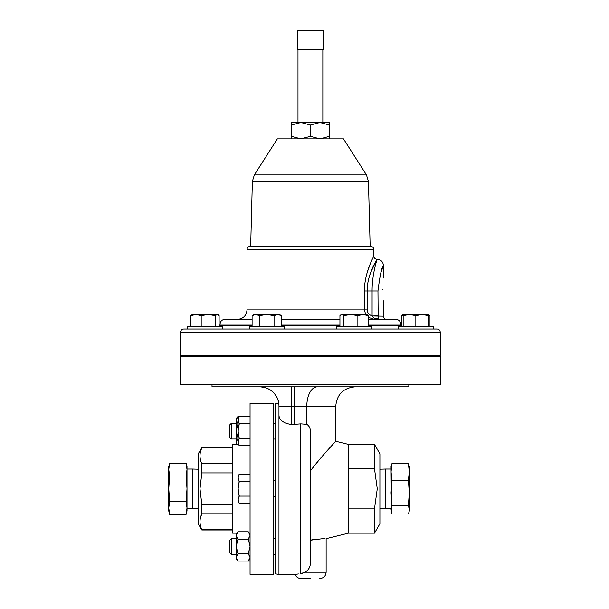 <?xml version="1.0" encoding="UTF-8"?>
<svg xmlns="http://www.w3.org/2000/svg" width="609" height="609" viewBox="0 0 609 609"><rect width="100%" height="100%" fill="white"/><g stroke="black" fill="none" stroke-linecap="round" stroke-linejoin="round"><path stroke-width="0.91" d="M382.543 289.404C383.525 304.127 383.525 304.127 382.543 289.404C383.525 304.127 383.525 304.127 382.543 289.404C383.525 274.682 383.525 274.682 382.543 289.404M391.054 508.515L385.512 508.515L385.512 469.037L391.054 469.037M229.867 552.797L229.867 540.054L231.39 538.531L231.39 554.319L229.867 552.797M229.867 437.498L229.867 424.755L231.39 423.232L231.39 439.02L229.867 437.498M187.009 508.515L192.543 508.515L192.543 469.037L187.009 469.037L187.009 488.768L186.088 475.964L169.667 475.964L168.754 488.768L168.754 510.966L169.667 514.399L168.754 507.99L169.667 501.58L168.754 488.768L168.754 469.554L169.667 475.964M200.528 451.634L201.83 447.569L198.169 453.911L198.169 523.649L201.83 529.99L232.653 529.99M232.653 447.912L201.83 447.912C199.409 453.165 199.409 458.448 201.83 463.761L201.83 472.927L199.996 488.776L201.83 504.625L232.653 504.625M236.741 533.157L232.653 533.157L232.653 444.395L238.477 444.395M273.388 488.776L273.388 403.188L250.055 403.188L250.055 574.363L273.388 574.363L273.388 488.776M423.765 356.402L423.765 355.39M407.916 356.402L407.916 355.39M398.408 329.012L398.408 326.424L433.273 326.424L433.273 329.012L437.056 329.012L183.766 329.012L187.542 329.012L187.542 326.424L222.414 326.424L222.414 329.012M249.302 329.012L249.302 326.424L284.175 326.424L284.175 329.012M336.648 329.012L336.648 326.424L371.513 326.424L371.513 329.012M297.984 49.466L297.984 122.485L329.431 122.485L329.431 125.02L319.915 122.485L310.407 125.02L300.899 122.485L291.391 125.02L291.391 122.485L300.899 122.485M322.839 49.466L322.839 122.485L319.915 122.485M254.356 174.905L277.346 138.867L343.476 138.867L366.458 174.905L254.356 174.905L252.37 181.391L250.672 246.341L250.208 246.341L370.15 246.341L368.445 181.391L252.37 181.391M365.674 314.51L364.41 309.89L247.01 309.89L247.01 249.538L373.804 249.538C373.622 247.597 372.556 246.531 370.615 246.341L310.407 246.341M367.128 290.973L367.128 309.89L364.41 309.89L364.41 290.973C364.304 272.596 374.063 256.024 373.804 256.077C374.078 256.016 364.304 272.543 364.41 290.973L367.128 290.973C367.181 273.57 377.382 259.198 377.001 259.274C377.367 259.206 367.174 273.631 367.128 290.973L372.091 290.973C372.015 273.921 377.291 258.939 377.1 259.274C377.298 258.947 372.015 273.86 372.091 290.973L377.961 290.973C379.978 275.047 381.813 266.59 383.442 265.615C381.805 266.62 379.978 275.07 377.961 290.973L378.181 319.375L386.639 319.375C384.698 319.185 383.632 318.119 383.442 316.178L372.152 315.98L377.961 315.85M373.446 256.808L373.005 257.714M370.942 262.243L370.074 264.314M370.013 264.473L367.296 272.177M368.224 324.095L400.737 324.095C400.463 321.232 398.887 319.656 396.025 319.375L368.224 319.375M339.936 319.375L281.381 319.375M180.569 332.209L440.246 332.209L440.246 355.39L180.569 355.39L180.569 332.209C180.759 330.268 181.825 329.203 183.766 329.012M374.474 533.157L379.894 523.77L379.894 453.781L374.474 444.395L374.474 468.664L377.26 488.776L374.474 508.888L374.474 533.157L348.447 533.157L348.447 444.395L335.765 441.266L335.765 406.104L278.96 406.104L278.96 415.292L278.96 406.104A19.275 19.275 0 0 0 259.693 386.829A19.275 19.275 0 0 1 278.96 406.104M310.407 540.213C330.618 537.709 330.672 537.701 310.407 540.213L313.399 539.528M302.856 573.16L300.77 573.617C293.272 574.736 293.272 574.736 300.77 573.617L305.018 572.209C308.413 570.23 310.209 567.23 310.407 563.211L310.407 432.07C310.521 428.553 309.326 425.973 306.814 424.328L300.77 423.849L291.642 424.587C283.467 423.202 279.234 420.103 278.96 415.292L278.96 574.493L275.413 573.815L275.413 403.744L278.96 403.059C276.585 393.003 270.236 387.598 259.929 386.829M310.407 578.55L301.029 578.55C298.22 578.413 296.248 577.066 295.114 574.493L278.96 574.493M310.407 470.871C322.633 454.71 335.879 441.434 335.765 441.266C335.894 441.418 322.656 454.679 310.407 470.871L319.596 459.369M323.859 454.451L327.688 450.15M327.779 450.043L333.656 443.565M298.357 573.937L295.449 574.432M440.246 356.402L180.569 356.402L180.569 384.804L440.246 384.804L440.246 356.402M408.806 384.804L408.806 386.829L212.016 386.829L212.016 384.804M168.754 469.562L168.754 466.585L169.667 463.16L168.754 469.554M391.975 480.227L391.054 492.818L391.975 505.417L391.054 509.695L391.975 513.973L408.388 513.973L409.309 510.966L409.309 466.585L408.388 463.586L391.975 463.586L391.054 471.906L391.975 480.227L408.388 480.227L409.309 471.906L408.388 463.586M310.027 565.967L309.562 567.253M307.187 570.618L305.018 572.209L326.135 572.209L326.135 538.676L348.447 533.157M348.447 468.664L374.474 468.664M374.474 508.888L348.447 508.888M252.096 319.375L224.797 319.375C221.927 319.656 220.359 321.232 220.077 324.095L220.016 326.424M378.181 319.375L374.398 318.652L374.398 319.375L368.224 317.342M368.902 277.993L370.356 273.342M370.386 273.258L376.187 260.705M376.636 259.914L377.1 259.274C380.952 259.655 383.069 261.763 383.442 265.615L383.442 277.993M367.128 309.89C367.455 312.95 369.115 314.937 372.091 315.85L372.091 290.973M380.876 272.657L383.442 265.615M378.052 318.652A6.341 4.392 -38.3 0 0 374.398 318.652L372.152 315.98M329.431 138.867L329.431 125.02M329.431 136.332L319.915 138.867L310.407 136.332L310.407 125.02M310.407 136.332L300.899 138.867L291.391 136.332L291.391 125.02M291.391 136.332L291.391 138.867M297.732 30.45L323.09 30.45L323.09 49.466L297.732 49.466L297.732 30.45M196.014 314.51L192.299 314.51L190.838 315.637L196.014 314.51L201.191 315.637L208.263 314.51L196.014 314.51M218.106 314.769L208.263 314.51L215.327 315.637L217.223 314.51L219.118 315.637L219.118 326.424M190.838 326.424L190.838 315.637M201.191 326.424L201.191 315.637M215.327 326.424L215.327 315.637M363.048 314.51L341.832 314.51L343.727 315.637L350.799 314.51L357.871 315.637L363.048 314.51L368.224 315.637L366.763 314.51L363.048 314.51M340.956 314.769L339.936 315.637L339.936 326.424M357.871 326.424L357.871 315.637M368.224 326.424L368.224 315.637M343.727 326.424L343.727 315.637M406.873 314.51L403.158 314.51L409.499 314.51L415.84 315.637L422.182 314.51L406.873 314.51M428.523 314.571L429.984 315.637L429.984 326.424M403.158 326.424L403.158 314.51L401.696 315.637L403.158 315.112M401.696 326.424L401.696 315.637M266.734 314.51L254.06 314.51L252.096 315.637L255.757 314.51L259.419 315.637L266.734 314.51L274.058 315.637L277.719 314.51L266.734 314.51M281.381 315.637L279.417 314.51L277.719 314.51L281.381 315.637L281.381 326.424M259.419 326.424L259.419 315.637M274.058 326.424L274.058 315.637M252.096 326.424L252.096 315.637M428.523 314.51L422.182 314.51L428.523 315.637L428.523 314.51L428.964 314.769M403.158 315.637L409.499 314.51M428.523 326.424L428.523 315.637M415.84 326.424L415.84 315.637M200.597 526.206L200.414 525.43M200.528 517.521L201.83 513.798C199.409 519.051 199.409 524.334 201.83 529.647L232.653 529.647M232.653 513.798L201.83 513.798L201.83 504.625M232.653 472.927L201.83 472.927M201.83 463.761L232.653 463.761M169.667 463.152L186.088 463.152L187.009 469.554L187.009 507.99L186.088 501.58L169.667 501.58M186.088 514.399L187.009 507.99L187.009 510.966L186.088 514.399L169.667 514.399M186.088 501.58L187.009 488.768M186.088 475.964L187.009 469.554L187.009 466.585L186.088 463.16M239.268 474.137L238.134 476.101L238.134 488.776L239.268 481.46L238.134 477.799L239.268 474.137L250.055 474.137M238.134 499.761L238.134 501.458L239.268 503.422L238.134 499.761L238.134 488.776L239.268 496.099L238.134 499.761M250.055 503.422L239.268 503.422M250.055 496.099L239.268 496.099M250.055 481.46L239.268 481.46M250.055 561.072L237.99 561.072L236.208 557.41L236.208 559.108L237.99 561.072M238.134 442.111L238.134 443.809L239.268 445.765L238.134 442.111L239.268 438.45L238.134 431.126L238.134 442.111M250.055 423.811L239.268 423.811L238.134 431.126L238.134 420.149L239.268 416.487L237.99 416.487L236.231 419.715M250.055 416.487L239.268 416.487L238.134 418.452L239.268 423.811M250.055 445.765L239.268 445.765M250.055 438.45L239.268 438.45M237.99 416.487L236.208 418.452L236.208 420.149L237.99 423.811L236.208 431.126L236.208 420.149M238.134 438.45L236.208 431.126L236.208 443.809L236.741 444.395M237.99 438.45L236.208 442.111L236.931 444.395M250.055 533.75L248.274 531.786L237.99 531.786L236.208 533.75L236.231 535.014M237.99 531.786L236.208 535.448L237.99 539.11L236.208 546.425L236.208 535.448M237.99 553.748L236.208 546.425L236.208 557.41L237.99 553.748L248.274 553.748L250.055 557.41L248.274 561.072L250.055 559.108M248.274 553.748L250.055 546.425L248.274 539.11L237.99 539.11M248.274 531.786L250.055 535.448L248.274 539.11M250.055 535.448L250.025 535.014M408.951 512.321L409.309 509.695L408.388 505.417L409.309 492.818L408.388 480.227M391.975 505.417L408.388 505.417M391.412 512.321L391.054 466.585L391.975 463.586M339.936 324.095L281.381 324.095M400.737 324.095L400.737 325.815L368.224 325.815M339.936 325.815L281.381 325.815M252.096 325.815L220.077 325.815M300.77 573.617L300.77 423.849M291.642 424.587L291.642 386.829M294.695 424.587L294.695 386.829M306.814 424.328L306.814 406.104A19.275 10.475 90 0 1 317.289 386.829M252.096 324.095L220.077 324.095M275.413 554.319L273.388 554.319M236.208 554.319L231.39 554.319M236.208 439.02L231.39 439.02M275.413 423.202L273.388 423.202M275.413 554.35L273.388 554.35M275.413 496.7L273.388 496.7L275.413 496.7M275.413 480.851L273.388 480.851M258.81 356.402L258.81 355.39M433.273 326.424L433.273 329.012M346.156 356.402L346.156 355.39M197.05 356.402L197.05 355.39M366.458 174.905L368.445 181.391M373.804 249.538L373.804 256.077C374.002 258.018 375.06 259.084 377.001 259.274M247.01 309.89C246.447 315.652 243.288 318.812 237.525 319.375M440.246 332.209C440.063 330.268 438.998 329.203 437.056 329.012M326.135 572.209C325.754 576.061 323.645 578.177 319.794 578.55M335.765 406.104C336.906 394.396 343.331 387.979 355.039 386.829M374.474 444.395L348.447 444.395M400.737 325.815L400.798 326.424M247.01 249.538C247.201 247.597 248.266 246.531 250.208 246.341M383.442 300.816L383.442 316.178M212.906 356.402L212.906 355.39M362.005 356.402L362.005 355.39M274.659 356.402L274.659 355.39M249.515 533.157L250.055 533.157M201.83 447.569L232.653 447.569M198.169 508.34L192.543 508.515M198.169 469.212L192.543 469.037M275.413 538.501L273.388 538.501M275.413 439.051L273.388 439.051M236.208 423.232L231.39 423.232M236.208 538.531L231.39 538.531M275.413 538.531L273.388 538.531M379.894 508.34L385.512 508.515M379.894 469.212L385.512 469.037"/></g></svg>
